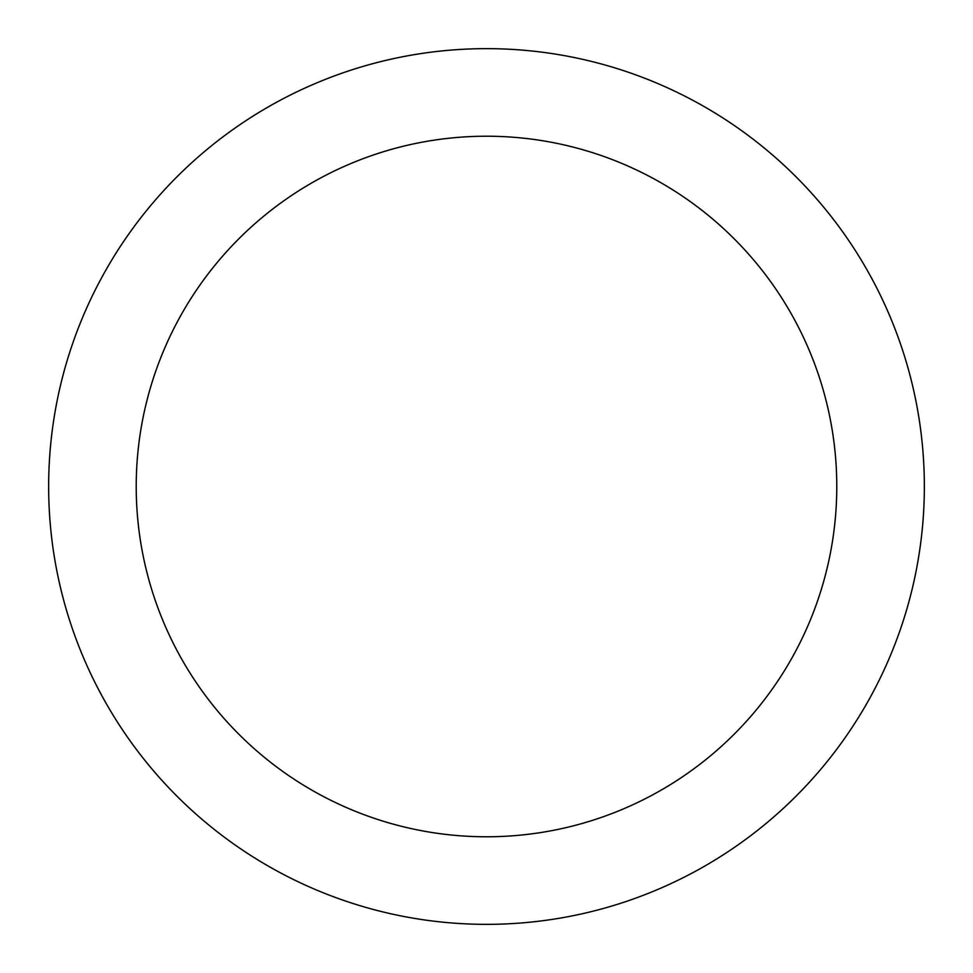 <?xml version="1.0" encoding="UTF-8"?>
<svg xmlns="http://www.w3.org/2000/svg" width="973" height="973" viewBox="0 0 973 973"><rect width="100%" height="100%" fill="white"/><g stroke="black" fill="none" stroke-linecap="round" stroke-linejoin="round"><path stroke-width="1.46" d="M486.5 836.78A350.28 350.28 0 0 0 836.78 486.5A350.28 350.28 0 0 0 486.5 136.22A350.28 350.28 0 0 0 136.22 486.5A350.28 350.28 0 0 0 486.5 836.78M486.5 48.65A437.85 437.85 0 0 1 924.35 486.5A437.85 437.85 0 0 1 486.5 924.35A437.85 437.85 0 0 1 48.65 486.5A437.85 437.85 0 0 1 486.5 48.65"/></g></svg>

